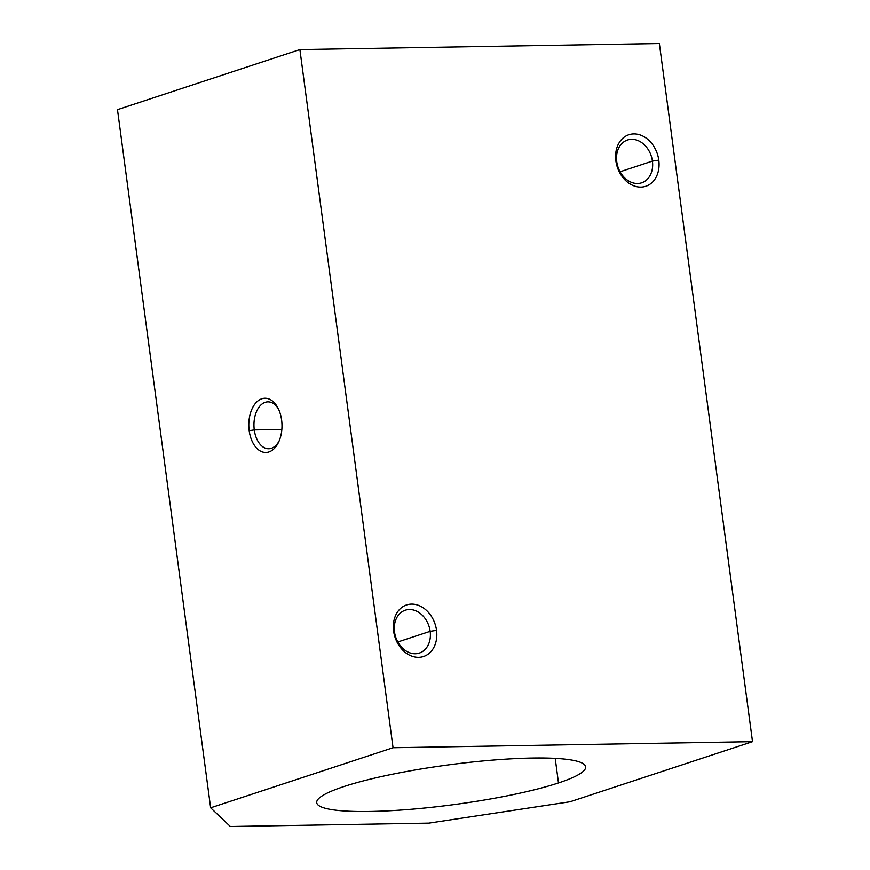 <?xml version="1.0" encoding="UTF-8"?>
<svg xmlns="http://www.w3.org/2000/svg" width="870" height="870" viewBox="0 0 870 870"><rect width="100%" height="100%" fill="white"/><g stroke="black" fill="none" stroke-linecap="round" stroke-linejoin="round"><path stroke-width="1.3" d="M555.201 758.368L558.486 782.946A135.655 20.053 172.4 0 0 585.64 766.818A135.655 20.053 172.4 0 0 492.67 760.108A135.655 20.053 172.4 0 0 343.867 786.567A135.655 20.053 172.4 0 0 316.713 802.695A135.655 20.053 172.4 0 0 409.683 809.404A135.655 20.053 172.4 0 0 558.486 782.946L555.201 758.368M397.808 641.984L430.161 631.326A22.544 17.52 71.8 0 0 405.279 610.218A22.544 17.52 71.8 0 0 394.501 631.924A22.544 17.52 -108.2 0 1 409.378 609.533A22.544 17.52 -108.2 0 1 430.161 631.326L436.533 630.358A27.133 21.087 71.8 0 0 411.521 604.128A27.133 21.087 71.8 0 0 393.61 631.087L394.501 631.924L393.61 631.087A27.133 21.087 71.8 0 0 418.622 657.318A27.133 21.087 71.8 0 0 436.533 630.358L430.161 631.326A22.544 17.52 -108.2 0 1 415.273 653.729A22.544 17.52 -108.2 0 1 394.501 631.924A22.544 17.52 71.8 0 0 419.383 653.033A22.544 17.52 71.8 0 0 430.161 631.326L397.808 641.984M620.071 171.76L652.424 161.091A22.544 17.52 71.8 0 0 627.531 139.983A22.544 17.52 71.8 0 0 616.754 161.7A22.544 17.52 -108.2 0 1 631.642 139.298A22.544 17.52 -108.2 0 1 652.424 161.091L658.786 160.134A27.133 21.087 71.8 0 0 633.784 133.893A27.133 21.087 71.8 0 0 615.873 160.852L616.754 161.7L615.873 160.852A27.133 21.087 71.8 0 0 640.875 187.093A27.133 21.087 71.8 0 0 658.786 160.134L652.424 161.091A22.544 17.52 -108.2 0 1 637.536 183.494A22.544 17.52 -108.2 0 1 616.754 161.7A22.544 17.52 71.8 0 0 641.647 182.809A22.544 17.52 71.8 0 0 652.424 161.091L620.071 171.76M254.279 429.921L281.847 429.454L254.279 429.921A23.457 14.344 89 0 1 261.468 404.485A23.457 14.344 89 0 1 278.541 409.15A23.457 14.344 -91 0 0 267.906 401.842A23.457 14.344 -91 0 0 254.279 429.921L249.179 430.693L254.279 429.921A23.457 14.344 -91 0 0 268.7 448.757A23.457 14.344 -91 0 0 279.074 441.101A23.457 14.344 89 0 1 264.708 447.909A23.457 14.344 89 0 1 254.279 429.921M281.608 420.003A27.133 16.595 -91 0 0 277.932 407.932A27.133 16.595 -91 0 0 257.955 400.896A27.133 16.595 -91 0 0 249.179 430.693A27.133 16.595 -91 0 0 261.739 451.704A27.133 16.595 -91 0 0 278.509 442.341A27.133 16.595 -91 0 0 281.608 420.003A27.133 16.595 89 0 1 268.95 451.943A27.133 16.595 89 0 1 249.179 430.693A27.133 16.595 89 0 1 261.848 398.754A27.133 16.595 89 0 1 281.608 420.003M752.517 741.664L570.111 801.759L428.834 823.15L230.322 826.5L210.638 807.817L117.483 109.663L210.638 807.817L393.044 747.721L299.889 49.557L117.483 109.663L299.889 49.557L393.044 747.721L752.517 741.664L659.362 43.5L752.517 741.664L393.044 747.721L210.638 807.817L230.322 826.5L428.834 823.15L570.111 801.759L752.517 741.664M659.362 43.5L299.889 49.557L659.362 43.5M615.873 160.852A27.133 21.087 -108.2 0 1 633.784 133.893A27.133 21.087 -108.2 0 1 658.786 160.134A27.133 21.087 -108.2 0 1 640.875 187.093A27.133 21.087 -108.2 0 1 615.873 160.852M393.61 631.087A27.133 21.087 -108.2 0 1 411.521 604.128A27.133 21.087 -108.2 0 1 436.533 630.358A27.133 21.087 -108.2 0 1 418.622 657.318A27.133 21.087 -108.2 0 1 393.61 631.087M558.486 782.946A135.655 20.053 -7.6 0 1 370.109 811.471A135.655 20.053 -7.6 0 1 343.867 786.567A135.655 20.053 -7.6 0 1 532.244 758.042A135.655 20.053 -7.6 0 1 558.486 782.946"/></g></svg>
